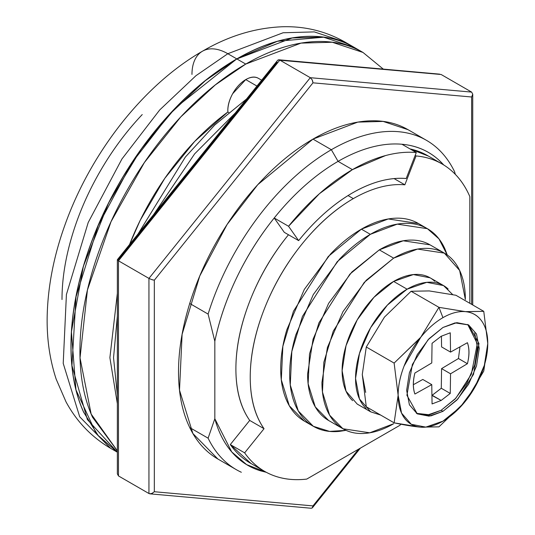 <?xml version="1.0" encoding="UTF-8"?>
<svg xmlns="http://www.w3.org/2000/svg" width="535" height="535" viewBox="0 0 535 535"><rect width="100%" height="100%" fill="white"/><g stroke="black" fill="none" stroke-linecap="round" stroke-linejoin="round"><path stroke-width="0.8" d="M443.736 164.967L439.262 160.426C428.976 150.944 416.538 145.553 401.939 144.249A180.636 104.292 120 0 0 338.073 161.363A180.636 104.292 -60 0 1 401.939 144.249L416.284 152.535C406.573 151.666 396.308 152.682 385.474 155.585L352.418 169.642L319.362 193.757L288.552 226.278L274.214 217.999C259.615 236.149 247.177 255.904 236.891 277.257C226.606 298.61 219.256 319.95 214.829 341.283L208.108 314.085L189.731 303.472L208.108 314.085A190.146 109.782 -60 0 1 331.352 149.72L338.073 161.363L352.418 169.642A180.636 104.292 -60 0 1 416.284 152.535L406.199 178.523A152.114 87.827 -60 0 0 352.418 192.934A152.114 87.827 -60 0 0 298.637 240.623L288.552 226.278L298.637 240.623L284.292 232.344L274.214 217.999A180.636 104.292 -60 0 1 338.073 161.363L331.352 149.72A190.146 109.782 120 0 0 208.108 314.085L214.829 341.283A180.636 104.292 -60 0 1 274.214 217.999L288.552 226.278A180.636 104.292 -60 0 1 352.418 169.642L338.073 161.363A180.636 104.292 120 0 0 274.214 217.999L284.292 232.344L298.637 240.623C315.302 220.019 333.231 204.123 352.418 192.934C371.604 181.96 389.534 177.159 406.199 178.523L416.284 152.535L401.939 144.249A180.636 104.292 -60 0 1 443.709 164.954M129.544 244.542L140.177 220.38L164.753 178.396L194.64 141.467L227.863 112.009C227.522 106.231 229.12 100.132 232.658 93.719L245.752 79.601L256.94 86.061L245.752 79.601A25.352 14.639 120 0 0 227.863 112.009L228.779 112.531M191.971 74.425A50.705 29.278 60 0 1 202.471 51.213A50.705 29.278 60 0 1 227.823 53.721L283.102 32.762L314.333 31.899L345.082 42.111L314.333 31.899L283.102 32.762L227.823 53.721L236.791 58.897L277.431 41.275L324.009 37.169M347.83 44.057L354.09 47.307L345.082 42.111C325.788 31.231 304.937 26.108 282.52 26.75C255.115 27.847 228.432 35.999 202.471 51.213A50.705 29.278 -120 0 1 227.823 53.721L195.97 75.682L159.744 109.909L121.94 158.975L88.201 222.507L66.414 294.517L63.217 363.385L79.702 416.798L110.571 448.297L79.702 416.798L63.217 363.385L66.414 294.517L88.201 222.507L121.94 158.975L159.744 109.909L195.97 75.682L227.823 53.721L236.791 58.897C258.779 46.204 279.932 38.848 300.249 36.835C320.565 34.822 338.495 38.306 354.043 47.287M383.281 69.102L363.004 52.457L354.13 47.334L323.387 37.129L292.15 37.992L236.878 58.95L245.752 64.073L301.024 43.114L332.255 42.252L363.004 52.457C347.456 43.482 329.527 39.998 309.21 42.011C288.893 44.024 267.741 51.38 245.752 64.073C223.764 76.772 202.611 93.839 182.295 115.286C161.978 136.733 144.049 160.921 128.5 187.852C112.945 214.782 100.968 242.409 92.548 270.723C84.135 299.045 79.929 325.895 79.929 351.288C79.929 376.68 84.135 398.675 92.548 417.28L117.359 450.885M331.352 149.72L312.975 139.113L331.352 149.72A190.146 109.782 -60 0 1 425.94 140.023A190.146 109.782 -60 0 1 454.603 171.768A190.146 109.782 120 0 0 331.352 149.72M227.863 112.009A190.146 109.782 120 0 0 129.557 244.535M241.345 472.271A190.146 109.782 -60 0 1 208.108 438.178L189.731 427.565L208.108 438.178L214.829 418.738L208.108 438.178M266.269 472.285L246.595 464.601L231.715 451.928L214.829 418.738C218.507 432.226 224.259 443.435 232.083 452.349C239.901 461.264 249.377 467.423 260.518 470.82L266.283 472.298M455.338 174.37L454.603 171.768L455.338 174.37M214.829 341.283L214.829 418.738L214.829 341.283M261.648 80.203L258.425 78.344A25.352 14.639 120 0 0 245.752 79.601C250.935 76.605 255.302 76.271 258.846 78.598M117.359 450.851L91.144 414.036L80.029 357.928L87.426 290.037L111.026 221.704L144.403 162.513L180.736 116.944L215.284 84.925L245.752 64.073L236.878 58.95L205.3 80.685L169.408 114.47L131.884 162.841L98.199 225.509L76.017 296.811L71.951 365.552L87.372 419.574L117.359 452.162L98.045 435.41L83.587 412.104C75.174 393.499 70.968 371.504 70.968 346.112C70.968 320.719 75.174 293.869 83.587 265.554C92 237.232 103.984 209.606 119.532 182.676C135.081 155.745 153.017 131.556 173.333 110.11C193.643 88.663 214.802 71.596 236.791 58.897L175.607 107.736L141.213 149.078L108.618 202.885L83.4 266.196L71.416 331.774L75.963 389.888L95.758 432.514M354.137 47.334C338.581 38.359 320.652 34.875 300.336 36.888C280.019 38.901 258.866 46.257 236.878 58.95C214.889 71.643 193.737 88.716 173.42 110.163C153.104 131.61 135.174 155.799 119.626 182.729C104.078 209.66 92.094 237.286 83.674 265.601C75.261 293.922 71.055 320.773 71.055 346.165C71.055 371.558 75.261 393.553 83.674 412.151L98.099 435.423L117.359 452.162L113.627 449.694M62 299.54C62 279.638 65.297 258.592 71.897 236.396C78.491 214.201 87.88 192.547 100.072 171.441C112.256 150.335 126.313 131.376 142.236 114.564M458.455 358.497L467.409 363.713L450.55 373.791L450.256 393.432L441.288 388.256L450.256 393.432L441.154 400.454L432.193 395.278L441.288 388.256L431.926 395.425L441.154 400.454L450.256 393.432L450.55 373.791L467.409 363.713C469.509 355.494 469.509 348.492 467.409 342.701L450.55 352.097L450.256 332.797L441.154 336.281L432.059 343.303L431.765 362.944L414.899 373.022C412.799 381.234 412.799 388.243 414.899 394.028L431.765 384.632L432.059 403.938L441.154 400.454L432.059 403.938L431.765 384.632L422.797 379.462L413.368 384.712L422.797 379.462L431.765 384.632L414.899 394.028C412.866 388.203 412.866 381.194 414.899 373.022L431.765 362.944L432.059 343.303L441.154 336.281L450.256 332.797L450.55 352.097L441.582 346.921L441.422 336.127L441.582 346.921L450.55 352.097L467.409 342.701C469.442 348.532 469.442 355.534 467.409 363.713L458.448 358.537L441.582 368.615L441.288 388.256L441.582 368.615L458.448 358.537L459.98 346.847M416.397 413.321L429.525 414.792L441.154 410.285L442.947 411.321L430.849 415.909L417.28 413.863L406.914 395.271L412.385 364.435L428.047 339.785L442.947 327.48L456.843 322.652L468.62 324.939L476.484 333.994L479.253 348.445L476.484 366.08L468.62 384.224L456.843 400.106L442.947 411.321L429.057 416.15L417.28 413.863L409.409 404.808L406.647 390.363L409.409 372.721L417.28 354.578L429.057 338.695L442.947 327.48L455.051 322.893L468.62 324.939L478.986 343.53L473.515 374.366L457.853 399.016L442.947 411.321L441.154 410.285L427.264 415.113M366.281 406.767L362.275 374.574L366.281 406.767L394.128 422.844L366.281 406.767M464.072 402.855L438.941 426.85L420.497 427.157C413.568 426.535 404.781 425.098 394.128 422.844L398.134 395.278L394.128 363.084L420.804 337.197A63.384 36.594 -60 0 1 442.947 317.65L438.947 307.337L420.804 337.197L438.947 307.337L465.611 311.671L483.76 311.337L455.914 295.26L429.244 290.926L411.094 291.261L438.947 307.337L411.094 291.261L384.431 317.135L366.281 347.008L362.275 374.574L366.281 347.008L394.128 363.084L366.281 347.008L384.431 317.135L411.094 291.261L429.244 290.926L455.914 295.26L483.76 311.337L487.766 343.523L483.76 371.096L467.189 398.943M434.661 281.216A72.887 42.084 120 0 0 393.646 281.423L407.095 289.188A72.887 42.084 -60 0 1 448.103 288.98M430.013 244.836C423.292 240.951 415.534 239.446 406.747 240.315C397.966 241.185 388.818 244.368 379.308 249.858L349.87 274.154L318.934 322.846L309.511 353.983L308.127 383.762L315.255 406.861L328.604 420.483C321.876 416.598 316.7 410.639 313.055 402.594C309.417 394.549 307.598 385.039 307.598 374.059L313.055 339.223L328.604 303.385L351.869 272.001L379.308 249.858L393.646 258.137L364.208 282.433L333.272 331.125L323.849 362.262L322.465 392.041L329.593 415.14L342.942 428.762L369.745 432.802L393.646 423.74C384.143 429.231 374.995 432.407 366.207 433.283C357.42 434.152 349.669 432.648 342.942 428.762C336.221 424.884 331.038 418.918 327.4 410.873C323.762 402.828 321.943 393.319 321.943 382.338L327.4 347.503L342.942 311.664L366.207 280.286L393.646 258.137L417.554 249.076L444.351 253.115L459.645 270.463L465.356 299.54C465.356 288.559 463.537 279.049 459.899 271.004C456.261 262.959 451.079 257.001 444.351 253.115L430.013 244.836L403.209 240.79L379.308 249.858L393.646 258.137C403.156 252.647 412.304 249.47 421.092 248.594C429.872 247.725 437.63 249.236 444.351 253.115M452.67 294.584L443.542 285.576L426.816 282.333L407.095 289.188L387.373 305.104L370.648 327.661L359.48 353.421L355.554 378.459L359.48 398.97L370.648 411.823L380.646 415.06M365.686 392.409L362.275 374.574M443.535 285.576L430.093 277.819L413.374 274.569L393.646 281.423L373.925 297.346L357.206 319.897L346.031 345.657L342.112 370.695L346.031 391.205L357.206 404.065L370.648 411.823M366.087 408.426A72.887 42.084 -60 0 1 360.911 348.94A72.887 42.084 -60 0 1 407.095 289.188L393.646 281.423A72.887 42.084 120 0 0 347.469 341.176A72.887 42.084 120 0 0 352.639 400.661M466.961 399.244L483.76 371.096L487.766 343.523L483.76 311.337L465.096 311.624A63.384 36.594 120 0 0 442.947 317.65A63.384 36.594 120 0 0 420.804 337.197L404.065 366.121C400.106 376.372 398.134 386.089 398.134 395.278L401.544 413.114L411.255 424.288L425.8 427.117L442.947 421.152L460.1 407.309L474.639 387.701L484.356 365.298L487.766 343.523C487.766 334.342 485.787 326.905 481.834 321.221C477.882 315.536 472.472 312.353 465.611 311.671A63.384 36.594 -60 0 1 487.766 343.523A63.384 36.594 -60 0 1 442.947 421.152A63.384 36.594 -60 0 1 398.134 395.278L394.128 422.844L420.497 427.157L438.941 426.85L464.166 402.741M394.128 363.084L398.134 395.278A63.384 36.594 -60 0 1 420.289 337.839L394.128 363.084M438.947 307.337L442.947 317.65A63.384 36.594 -60 0 1 465.096 311.624L438.947 307.337M474.692 332.964L477.461 347.409L474.692 365.044L466.828 383.187L455.051 399.07L441.154 410.285L455.82 398.241L471.348 374.206L477.307 343.691L467.704 324.451M450.55 373.791L441.582 368.615L450.55 373.791M250.995 463.504L230.297 444.565L244.635 452.844C251.677 462.862 260.518 470.118 271.165 474.619C281.805 479.113 293.661 480.611 306.736 479.092L399.892 425.312L306.736 479.092A177.466 102.459 -60 0 1 264.638 471.375A177.466 102.459 -60 0 1 244.635 452.844L264.043 428.702A145.774 84.162 -60 0 1 353.314 198.625L348.024 195.569L353.314 198.625A145.774 84.162 -60 0 1 404.855 184.816L394.048 178.576L404.855 184.816A145.774 84.162 120 0 0 353.314 198.625C334.903 209.259 317.723 224.493 301.773 244.328C285.83 264.163 273.251 285.951 264.043 309.678C254.841 333.405 250.233 355.902 250.233 377.162C250.233 398.428 254.841 415.608 264.043 428.702L244.635 452.844L230.297 444.565L249.705 420.423L264.043 428.702L249.705 420.423C240.496 407.329 235.895 390.149 235.895 368.882C235.895 347.623 240.496 325.126 249.705 301.399C258.907 277.672 271.486 255.884 287.435 236.049L288.479 234.758A145.774 84.162 120 0 0 249.705 420.423L230.297 444.565A177.466 102.459 120 0 0 250.293 463.096M469.837 303.298L469.837 196.592L469.837 303.298M427.759 155.712A177.466 102.459 120 0 0 410.004 148.911M415.16 155.417L416.056 155.939A177.466 102.459 -60 0 1 442.104 163.991A177.466 102.459 -60 0 1 469.837 196.592C464.614 184.515 457.392 174.992 448.176 168.023C438.954 161.055 428.254 157.029 416.056 155.939L404.855 184.816L416.056 155.939L415.16 155.417M400.936 424.222L399.892 425.312M409.977 148.897L428.461 156.12M217.905 459.03L192.874 433.497L179.513 390.189L182.101 334.348L199.769 275.966L227.121 224.453L257.776 184.669L312.975 139.113L357.795 122.114L383.12 121.418L408.051 129.697C395.445 122.415 380.9 119.593 364.429 121.224C347.957 122.856 330.811 128.815 312.975 139.113C295.146 149.405 277.999 163.249 261.528 180.636C245.05 198.024 230.511 217.638 217.905 239.473C205.3 261.307 195.583 283.71 188.761 306.669C181.94 329.627 178.523 351.401 178.523 371.986C178.523 392.576 181.94 410.412 188.761 425.492C195.583 440.572 205.3 451.754 217.905 459.03L236.283 469.643M152.629 493.203L150.021 493.852L148.944 493.524L118.469 475.929L148.944 493.524L148.944 278.401L118.469 260.806L118.469 475.929L118.469 260.806L148.944 278.401L310.287 77.689L279.812 60.094L118.469 260.806L279.812 60.094L310.287 77.689L471.629 92.1L441.154 74.505L277.912 60.047L278.875 59.78L441.154 74.505L471.629 92.1L472.746 94.18L471.629 96.995L471.629 304.328L471.629 96.995L312.975 82.825L471.629 96.995M151.639 493.644L154.327 491.732L312.975 505.903L312.193 507.982L312.975 505.903L358.597 449.153L312.975 505.903L154.327 491.732L154.327 280.193L312.975 82.825L312.193 79.835L310.293 77.689L148.944 278.401L149.352 278.621M118.469 259.495L277.123 62.127M117.419 259.622L118.469 260.806L117.446 259.595L277.645 60.301M439.703 74.144L278.875 59.78M117.359 259.776L117.359 473.849L118.462 475.923M150.027 493.852L311.209 508.25L312.193 507.982L311.022 508.237M472.298 95.919L472.746 94.18L471.629 92.1L310.287 77.689M312.801 81.554L312.193 79.835M153.01 279.992L151.639 279.564L154.327 280.193L312.975 82.825M151.639 279.564L148.944 278.401L148.944 493.524L150.75 493.838M154.327 491.732L154.327 280.193M117.359 394.977L113.54 357.755L117.359 316.132L113.54 357.755L117.359 394.977M153.772 214.401L194.633 153.873L235.26 113.032L194.633 153.873L153.772 214.401M346.025 430.341L329.593 431.404L313.303 426.288L298.283 410.96L290.264 384.979L291.822 351.475L302.422 316.446L337.224 261.668L370.347 234.33L397.237 224.138L427.385 228.679L438.954 238.871L447.26 254.994L444.873 248.808C440.78 239.76 434.948 233.053 427.385 228.686L418.423 223.51L388.27 218.962L361.379 229.161L370.347 234.33L361.379 229.161L328.263 256.492L293.454 311.27L282.854 346.299L281.303 379.803L289.321 405.791L304.341 421.112C296.771 416.745 290.946 410.037 286.854 400.989C282.754 391.934 280.708 381.234 280.708 368.882C280.708 356.531 282.754 343.47 286.854 329.694L304.335 289.375L330.51 254.071C340.394 243.639 350.686 235.333 361.379 229.161C372.079 222.981 382.371 219.403 392.255 218.427C402.133 217.444 410.86 219.143 418.423 223.51M346.038 430.347L339.471 431.37C329.587 432.347 320.866 430.655 313.303 426.288C305.739 421.921 299.908 415.207 295.815 406.159C291.722 397.11 289.676 386.41 289.676 374.059C289.676 361.707 291.722 348.639 295.815 334.863L313.303 294.551L339.471 259.248C349.355 248.815 359.647 240.509 370.347 234.33C381.04 228.157 391.332 224.58 401.217 223.597C411.101 222.62 419.821 224.312 427.385 228.686M426.422 140.304L408.051 129.691M117.359 452.209L110.571 448.297C91.492 437.021 76.625 421.513 65.972 401.765L56.168 379.134C49.508 358.898 46.532 337.21 47.234 314.085C48.137 285.115 53.995 255.543 64.802 225.382C90.435 153.144 143.179 85.132 202.471 51.213M342.942 428.762L328.604 420.483M427.706 155.678L441.128 163.429M250.24 463.063L263.661 470.813M472.746 94.18L472.746 304.977M360.356 448.143L312.56 507.595M117.359 403.698L109.889 357.681L117.359 293.327M138.104 233.895L185.364 157.049L214.796 124.969L246.508 99.042M313.303 426.288L304.341 421.112"/></g></svg>
